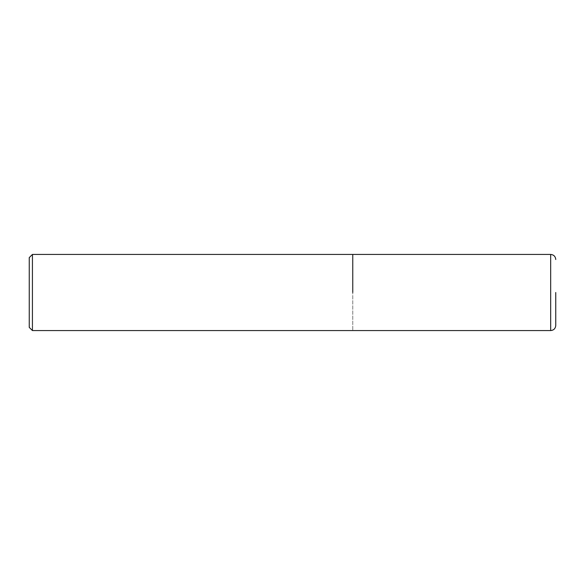 <?xml version="1.0" encoding="UTF-8"?>
<svg xmlns="http://www.w3.org/2000/svg" width="585" height="585" viewBox="0 0 585 585"><rect width="100%" height="100%" fill="white"/><g stroke="black" fill="none" stroke-linecap="round" stroke-linejoin="round"><path stroke-width="0.44" stroke-dasharray="2.92 2.19" d="M352.762 254.438L352.762 330.562L352.762 254.438M555.75 292.5L555.75 325.487M29.25 327.388L29.25 257.612M32.424 330.562L32.424 254.438M550.675 254.438L550.675 330.562"/><path stroke-width="0.88" d="M352.762 292.5L352.762 254.438L352.762 292.5M555.75 292.5L555.75 325.487C555.45 328.565 553.761 330.262 550.675 330.562L550.675 254.438L32.424 254.438L32.424 330.562L550.675 330.562M32.424 254.438L29.25 257.612L29.25 327.388L32.424 330.562M550.675 254.438C553.761 254.738 555.45 256.435 555.75 259.513"/></g></svg>
